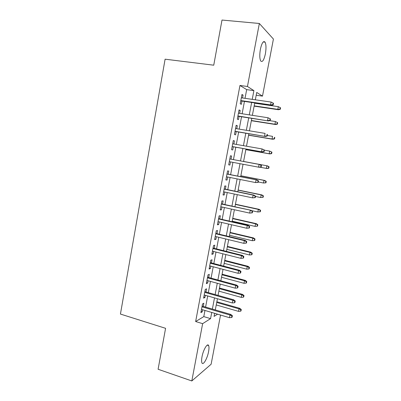 <?xml version="1.0" encoding="UTF-8"?>
<svg xmlns="http://www.w3.org/2000/svg" width="401" height="401" viewBox="0 0 401 401"><rect width="100%" height="100%" fill="white"/><g stroke="black" fill="none" stroke-linecap="round" stroke-linejoin="round"><path stroke-width="0.6" d="M201.999 356.845C203.257 349.752 207.517 342.644 208.63 345.572C209.121 346.735 209.106 348.755 208.575 351.632C207.367 358.509 203.127 365.827 201.944 362.865C201.462 361.722 201.477 359.712 201.999 356.845M260.399 49.223C261.863 42.837 263.422 40.476 265.066 42.15C266.184 44.571 266.284 48.491 265.372 53.909C263.933 60.255 262.374 62.596 260.7 60.937C259.597 58.576 259.497 54.671 260.399 49.223M220.545 315.051L211.121 364.233L191.813 380.95L158.089 369.256L165.583 328.319L120.435 314.063L165.102 59.188L213.743 65.193L222.004 20.05L259.347 23.479L273.422 39.052L262.49 96.12L256.735 92.436L255.332 99.804M256.204 95.237L262.49 96.12M203.257 306.394L203.853 303.226L202.515 303.948L200.886 312.62L202.229 311.843L202.62 309.767M205.974 291.983L206.57 288.815L205.247 289.447L203.608 298.159L204.936 297.472L205.347 295.296M208.7 277.502L209.297 274.334L207.994 274.875L206.345 283.627L207.658 283.031L208.089 280.755M211.442 262.956L212.039 259.788L210.751 260.234L209.091 269.026L210.395 268.525L210.841 266.144M214.199 248.339L214.796 245.171L213.517 245.522L211.853 254.359L213.142 253.948L213.613 251.467M216.966 233.653L217.563 230.49L216.299 230.745L214.63 239.618L215.903 239.307L216.39 236.715M219.748 218.901L220.344 215.733L219.096 215.893L217.417 224.811L218.675 224.595L219.182 221.898M222.545 204.074L223.141 200.906L221.908 200.971L220.219 209.934L221.462 209.813L221.989 207.006M225.352 189.177L225.948 186.014L224.73 185.979L223.036 194.981L224.259 194.956L224.811 192.044M228.174 174.209L228.77 171.047L227.567 170.911L225.863 179.959L227.076 180.034L227.643 177.011M231.006 159.172L231.603 156.009L230.42 155.773L228.705 164.866L229.903 165.042L230.49 161.904M233.868 143.989L234.45 140.896L233.282 140.566L231.562 149.698L232.74 149.974L233.342 146.786M236.745 128.721L237.312 125.713L236.159 125.277L234.435 134.46L235.593 134.831L236.199 131.618M239.638 113.383L240.189 110.46L239.051 109.919L237.317 119.147L238.465 119.623L239.076 116.375M245.026 98.325L246.675 89.624L239.958 85.468L195.643 321.537L203.798 316.605L204.956 310.459M205.598 307.076L207.698 295.963M208.325 292.645L210.445 281.397M211.061 278.144L213.212 266.765M213.813 263.572L215.989 252.064M216.58 248.936L218.781 237.292M219.357 234.224L221.583 222.45M222.149 219.447L224.4 207.538M224.956 204.6L227.232 192.55M227.773 189.678L230.074 177.493M230.605 174.691L232.931 162.365M233.447 159.628L235.793 147.222M236.324 144.42L238.66 132.029M239.212 129.127L241.547 116.761M242.114 113.764L244.445 101.418M242.545 97.969L243.081 95.127L241.958 94.486L240.214 103.754L241.342 104.335L241.963 101.057M191.813 380.95L202.635 323.662L210.56 318.63L211.733 312.454M195.643 321.537L202.635 323.662M239.958 85.468L247.447 86.481L259.347 23.479M252.234 99.358L253.898 90.616L247.447 86.481M212.38 309.061L214.5 297.893M215.136 294.565L217.282 283.266M217.903 279.998L220.074 268.57M220.685 265.362L222.881 253.803M223.477 250.66L225.703 238.966M226.284 235.883L228.535 224.054M229.106 221.041L231.382 209.076M231.943 206.124L234.244 194.019M234.791 191.137L237.116 178.896M237.653 176.079L240.009 163.698M240.53 160.946L242.896 148.485M243.432 145.668L245.798 133.217M246.354 130.305L248.715 117.879M249.287 114.871L251.643 102.466M214.645 313.311L214.054 316.404L217.568 314.173M254.74 102.917L252.369 115.348M251.798 118.36L249.422 130.811M248.866 133.728L246.49 146.205M245.953 149.027L243.572 161.513M243.046 164.27L240.685 176.676M240.144 179.498L237.808 191.763M237.257 194.65L234.946 206.781M234.385 209.733L232.099 221.723M231.522 224.745L229.262 236.595M228.675 239.683L226.445 251.397M225.843 254.55L223.638 266.134M223.021 269.347L220.841 280.795M220.219 284.068L218.059 295.387M217.427 298.725L215.292 309.913M246.675 89.624L253.898 90.616M203.798 316.605L210.56 318.63M241.868 94.957L243.081 95.127M238.986 110.275L240.189 110.46M236.114 125.518L237.312 125.713M233.257 140.691L234.45 140.896M230.415 155.788L231.603 156.009M228.715 164.816L229.903 165.042M225.893 179.798L227.076 180.034M223.086 194.711L224.259 194.956M220.294 209.553L221.462 209.813M217.512 224.324L218.675 224.595M214.741 239.026L215.903 239.307M211.989 253.658L213.142 253.948M209.247 268.219L210.395 268.525M206.515 282.715L207.658 283.031M203.798 297.146L204.936 297.472M201.096 311.507L202.229 311.843M240.755 100.882L271.256 105.318L270.57 104.897L240.811 100.576M272.815 104.646L273.191 104.882L273.497 103.313L273.121 103.077L272.815 104.646L270.57 104.897L271.116 102.065L241.337 97.799M271.256 105.318L273.191 104.882M273.121 103.077L271.116 102.065M280.274 109.328L280.565 107.839L280.229 107.623L279.938 109.112L280.274 109.328L278.419 109.729L277.808 109.348L278.329 106.666L254.68 103.222M279.938 109.112L277.808 109.348L254.179 105.864M278.419 109.729L254.124 106.14M278.329 106.666L280.229 107.623M237.873 116.185L268.239 120.927L237.913 115.964M269.783 120.34L270.164 120.531L270.464 118.972L270.084 118.776L269.783 120.34L267.542 120.586L268.084 117.764L238.435 113.197M268.239 120.927L270.164 120.531M270.084 118.776L268.084 117.764M235.006 131.418L265.236 136.46L235.031 131.277M266.76 135.954L267.151 136.104L267.452 134.551L267.061 134.4L266.76 135.954L264.53 136.195L265.071 133.388L235.547 128.526M267.061 134.4L267.452 134.551M265.236 136.46L267.151 136.104M232.149 146.576L262.249 151.919L232.164 146.515M263.753 151.493L264.149 151.603L264.449 150.054L264.053 149.944L263.753 151.493L261.527 151.728L262.069 148.936L232.675 143.779M264.053 149.944L262.069 148.936L264.449 150.054M262.249 151.919L264.149 151.603M261.166 167.022L261.462 165.483L261.061 165.412L260.765 166.956L261.166 167.022L259.277 167.297L229.307 161.683M259.813 164.535L229.818 158.951L259.813 164.535L261.462 165.483M260.765 166.956L258.545 167.182L259.081 164.405L261.061 165.412M277.387 124.16L277.672 122.681L277.332 122.505L277.041 123.989L277.387 124.16L275.542 124.526L274.916 124.22L275.437 121.548L269.627 120.641M277.041 123.989L274.916 124.22L251.387 120.511M275.542 124.526L251.347 120.711M275.437 121.548L277.332 122.505M274.51 138.926L274.795 137.453L274.449 137.317L274.159 138.796L274.51 138.926L272.675 139.257L272.038 139.017L272.555 136.36L267.272 135.483M274.449 137.317L274.795 137.453M274.159 138.796L272.038 139.017L248.61 135.087M272.675 139.257L248.585 135.217M271.647 153.628L271.933 152.159L271.577 152.059L271.292 153.533L271.647 153.628L269.823 153.924L269.176 153.748L269.688 151.102L264.424 150.18M271.577 152.059L269.688 151.102L271.933 152.159M271.292 153.533L269.176 153.748L245.843 149.598M269.823 153.924L245.833 149.653M267.497 165.894L243.587 161.443L267.497 165.894L269.081 166.796L268.72 166.736L268.434 168.199L268.795 168.255L269.081 166.796M268.795 168.255L266.986 168.515L259.908 167.207M268.434 168.199L266.324 168.415L266.835 165.778L268.72 166.736M258.199 182.365L258.495 180.836L258.084 180.806L257.788 182.345L258.199 182.365L255.572 182.565L226.465 176.776M257.788 182.345L255.572 182.565L256.104 179.803L256.851 179.859L226.991 173.979M258.084 180.806L256.104 179.803L226.976 174.064M258.495 180.836L256.851 179.859M265.958 182.821L266.244 181.367L265.873 181.342L265.592 182.796L265.958 182.821L263.487 183.006L263.998 180.385L264.67 180.435L240.856 175.763M265.873 181.342L263.998 180.385L240.841 175.844M265.592 182.796L263.487 183.006L258.274 181.974M264.67 180.435L266.244 181.367M255.242 197.638L255.537 196.114L255.121 196.129L254.825 197.653L255.242 197.638L252.615 197.868L223.633 191.798M254.825 197.653L252.615 197.868L253.146 195.122L253.903 195.102L224.174 188.936M255.121 196.129L253.146 195.122L224.144 189.102M255.537 196.114L253.903 195.102M263.136 197.312L263.417 195.868L263.046 195.878L262.76 197.332L263.136 197.312L260.665 197.533L261.171 194.926L261.853 194.906L238.139 190.019M263.046 195.878L261.171 194.926L238.114 190.164M262.76 197.332L260.665 197.533L255.472 196.455M261.853 194.906L263.417 195.868M252.169 211.372L251.878 212.891L252.299 212.836L252.595 211.317L250.204 210.365L249.678 213.101L220.821 206.751M221.327 204.064L250.971 210.274L221.372 203.818M252.595 211.317L250.971 210.274M249.678 213.101L251.878 212.891M259.943 211.793L260.329 211.743L260.61 210.304L260.224 210.35L259.943 211.793L257.853 211.994L258.359 209.397L259.051 209.312L235.437 204.209M260.224 210.35L258.359 209.397L235.397 204.425M257.853 211.994L251.487 210.605M259.051 209.312L260.61 210.304M249.237 226.54L248.941 228.054L249.372 227.958L249.668 226.45L247.272 225.537L246.75 228.259L218.019 221.628M218.52 218.956L247.272 225.537L248.054 225.372L218.58 218.63M249.668 226.45L248.054 225.372M246.75 228.259L248.941 228.054M257.141 226.194L257.532 226.104L257.808 224.67L257.422 224.755L257.141 226.194L255.056 226.39L255.557 223.803L256.264 223.653L232.745 218.334M257.422 224.755L255.557 223.803L232.69 218.62M255.056 226.39L232.204 221.172M256.264 223.653L257.808 224.67M246.314 241.638L246.024 243.146L246.46 243.006L246.75 241.507L246.314 241.638L244.359 240.635L243.833 243.342L215.232 236.435M215.733 233.773L244.359 240.635L245.151 240.399L215.808 233.377M246.75 241.507L245.151 240.399M243.833 243.342L246.024 243.146M254.349 240.525L254.745 240.399L255.021 238.976L254.63 239.096L254.349 240.525L252.269 240.715L252.77 238.139L253.487 237.928L230.064 232.395M254.63 239.096L252.77 238.139L229.999 232.755M252.269 240.715L229.512 235.292M253.487 237.928L255.021 238.976M243.407 256.66L243.121 258.159L243.562 257.983L243.853 256.49L243.407 256.66L241.457 255.658L240.936 258.354L212.455 251.171M212.951 248.525L241.457 255.658L242.264 255.352L213.041 248.049M243.853 256.49L242.264 255.352M240.936 258.354L243.121 258.159M251.572 254.79L251.973 254.63L252.249 253.211L251.848 253.367L251.572 254.79L249.497 254.976L249.993 252.414L250.72 252.139L227.397 246.394M251.848 253.367L249.993 252.414L227.317 246.821M249.497 254.976L226.836 249.347M250.72 252.139L252.249 253.211M240.515 271.612L240.229 273.106L240.68 272.891L240.966 271.402L240.515 271.612L238.57 270.61L238.054 273.297L209.693 265.843M210.189 263.206L238.57 270.61L239.387 270.234L210.294 262.655M240.966 271.402L239.387 270.234M238.054 273.297L240.229 273.106M248.81 268.991L249.216 268.795L249.492 267.382L249.086 267.572L248.81 268.991L246.74 269.171L247.232 266.62L247.973 266.284L224.74 260.329M249.086 267.572L247.232 266.62L224.645 260.825M246.74 269.171L224.169 263.337M247.973 266.284L249.492 267.382M237.638 286.494L237.352 287.978L237.808 287.723L238.094 286.244L237.638 286.494L235.698 285.492L235.181 288.164L206.946 280.439M207.437 277.818L235.698 285.492L236.525 285.046L207.558 277.191M238.094 286.244L236.525 285.046M235.181 288.164L237.352 287.978M246.054 283.126L246.47 282.895L246.74 281.492L246.329 281.718L246.054 283.126L243.993 283.301L244.485 280.765L245.232 280.364L222.099 274.204M246.329 281.718L244.485 280.765L221.989 274.765M243.993 283.301L221.512 277.266M245.232 280.364L246.74 281.492M234.775 301.301L234.49 302.78L234.951 302.484L235.237 301.011L234.775 301.301L232.836 300.299L232.324 302.955L204.209 294.971M204.7 292.359L232.836 300.299L233.678 299.788L204.831 291.662M235.237 301.011L233.678 299.788M232.324 302.955L234.49 302.78M243.317 297.196L243.733 296.935L244.008 295.532L243.587 295.793L243.317 297.196L241.257 297.372L241.748 294.845L242.505 294.379L219.467 288.013M243.587 295.793L241.748 294.845L219.347 288.645M241.257 297.372L218.871 291.136M242.505 294.379L244.008 295.532M231.923 316.038L231.638 317.507L232.109 317.176L232.39 315.712L231.923 316.038L229.989 315.036L229.477 317.682L201.482 309.432M201.974 306.835L229.989 315.036L230.841 314.454L202.119 306.063M232.39 315.712L230.841 314.454M229.477 317.682L231.638 317.507M240.59 311.206L241.011 310.905L241.282 309.512L240.861 309.808L240.59 311.206L238.535 311.371L239.026 308.855L239.793 308.334L216.846 301.763M240.861 309.808L239.026 308.855L216.715 302.459M238.535 311.371L216.239 304.94M239.793 308.334L241.282 309.512M208.63 345.572L207.267 345.141M265.066 42.15L263.196 41.955"/></g></svg>
